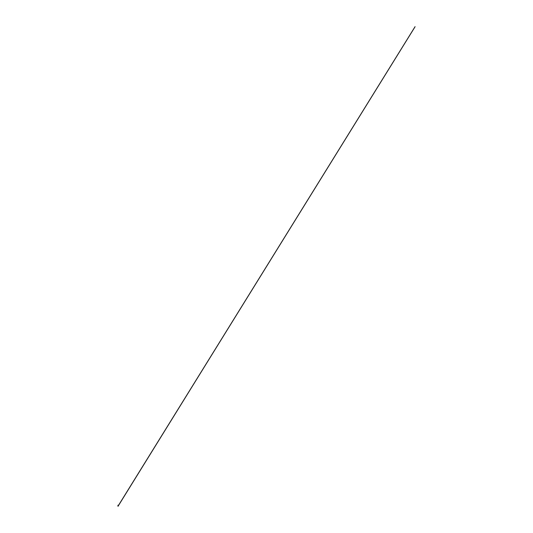 <?xml version="1.0" encoding="UTF-8"?>
<svg xmlns="http://www.w3.org/2000/svg" width="533" height="533" viewBox="0 0 533 533"><rect width="100%" height="100%" fill="white"/><g stroke="black" fill="none" stroke-linecap="round" stroke-linejoin="round"><path stroke-width="0.8" d="M117.993 506.17L415.067 26.65L118 506.343L117.933 505.164M118 506.29L415.074 26.75L117.993 506.283M117.966 506.183L117.966 505.437"/></g></svg>
